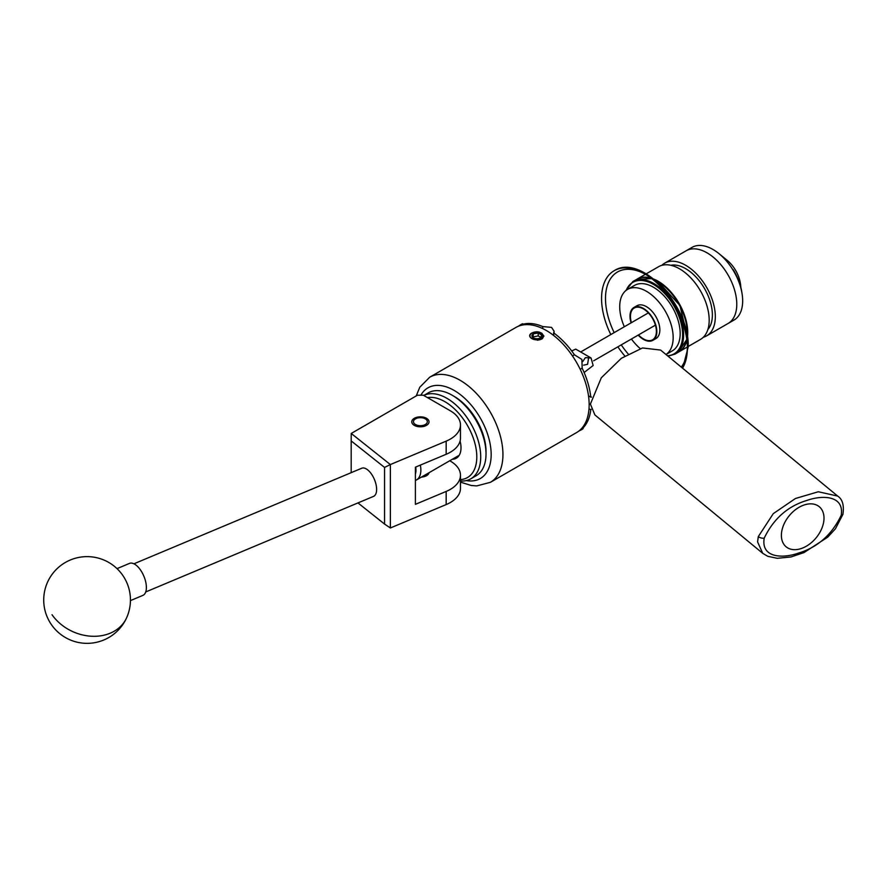 <?xml version="1.0" encoding="UTF-8"?>
<svg xmlns="http://www.w3.org/2000/svg" width="888" height="888" viewBox="0 0 888 888"><rect width="100%" height="100%" fill="white"/><g stroke="black" fill="none" stroke-linecap="round" stroke-linejoin="round"><path stroke-width="1.33" d="M426.495 418.304A8.625 4.984 0 0 0 417.094 417.227A8.625 4.984 0 0 0 411.777 421.833A8.625 4.984 0 0 0 414.296 425.352A8.625 4.984 0 0 0 423.698 426.429A8.625 4.984 0 0 0 429.026 421.833A8.625 4.984 0 0 0 426.495 418.304M460.472 424.941A34.676 20.024 0 0 0 450.316 410.789L423.343 395.216L417.46 395.216L351.226 433.455L390.365 464.557L446.176 441.136A34.676 20.024 0 0 0 460.472 424.941L460.472 438.084A34.676 20.024 180 0 1 446.176 454.279L415.395 467.188L415.395 504.34L446.176 491.43A34.676 20.024 0 0 0 460.472 475.235A34.676 20.024 0 0 0 450.316 461.072L449.75 460.75M460.472 475.235L460.472 488.367A34.676 20.024 180 0 1 446.176 504.573L390.365 527.983L384.548 524.053L384.548 467.421L351.182 440.914L351.182 472.671M421.4 477.111A8.713 5.028 0 0 0 429.059 472.694M351.182 440.914L351.226 433.455M384.548 467.421L390.365 464.557L390.365 527.983M357.953 502.919L384.548 524.053M361.471 468.365A15.263 7.326 67.2 0 1 361.749 468.231A15.263 7.326 67.2 0 1 374.281 479.187A15.263 7.326 67.2 0 1 373.815 496.248A15.263 7.326 67.2 0 1 373.548 496.381A15.263 7.326 67.2 0 1 373.271 496.481M130.436 600.61L142.89 595.382A17.338 8.325 -112.8 0 0 140.448 569.93A17.338 8.325 -112.8 0 0 129.482 563.403L117.016 568.631M423.798 395.471A47.852 27.628 60 0 1 469.674 421.645A47.852 27.628 60 0 1 473.659 476.723A47.852 27.628 60 0 1 470.807 478.821L476.112 475.757A47.852 27.628 -120 0 0 478.954 473.67A47.852 27.628 -120 0 0 486.025 453.857A47.852 27.628 -120 0 0 452.181 395.238A47.852 27.628 -120 0 0 428.249 392.873L423.765 395.46M460.472 479.62A45.077 26.03 -120 0 0 470.152 475.58A45.077 26.03 -120 0 0 468.342 427.061A45.077 26.03 -120 0 0 427.505 397.624M470.807 478.821A47.852 27.628 60 0 1 460.472 481.007M460.084 441.07A22.744 13.131 60 0 1 457.653 457.209A22.744 13.131 60 0 1 456.299 458.208A22.744 13.131 60 0 1 452.303 459.274M452.181 395.238L454.145 396.37A45.077 26.03 60 0 1 486.025 451.592L486.025 453.857M415.495 424.52A6.938 4.007 0 0 0 425.308 424.52A6.938 4.007 0 0 0 425.308 418.859L426.495 419.547L425.308 418.859A6.938 4.007 0 0 0 415.495 418.859A6.938 4.007 0 0 0 415.495 424.52M841.191 515.351C844.51 495.215 822.133 494.949 806.837 500.455C787.756 506.193 773.537 518.781 764.191 538.206C760.883 558.319 783.36 558.552 798.545 553.069C817.593 547.352 831.801 534.776 841.191 515.351A4.34 1.876 -166.1 0 0 842.912 514.341C844.233 505.283 842.49 499.2 837.695 496.092M802.697 547.996A26.007 17.394 129.5 0 0 821.933 528.116A26.007 17.394 129.5 0 0 819.247 506.693A26.007 17.394 129.5 0 0 802.697 505.516A26.007 17.394 129.5 0 0 783.46 525.396A26.007 17.394 129.5 0 0 786.158 546.83A26.007 17.394 129.5 0 0 802.697 547.996M660.605 350.072L642.535 347.963L621.356 358.297L601.298 377.789L590.398 404.073L594.893 414.94L762.725 553.324L757.597 541.935L758.285 536.618L773.282 513.641L795.437 498.501L818.325 491.752L837.695 496.081L660.605 350.072M635.941 306.737A18.759 10.834 -120 0 0 635.297 307.403M665.978 354.501A37.795 21.823 -120 0 0 670.951 324.009A37.795 21.823 -120 0 0 646.442 291.297A37.795 21.823 -120 0 0 627.539 289.421A37.795 21.823 -120 0 0 624.342 326.751M666 354.512L672.349 350.849A37.795 21.823 -120 0 0 678.143 320.557A37.795 21.823 -120 0 0 653.457 287.246A37.795 21.823 -120 0 0 634.554 285.381L627.539 289.421M631.412 339.005A37.795 21.823 -120 0 0 640.248 348.607M653.646 339.183A18.759 10.834 -120 0 0 654.556 338.961M670.817 265.279A37.795 21.823 60 0 1 701.664 284.06A37.795 21.823 60 0 1 711.166 323.454A37.795 21.823 60 0 1 707.891 329.492M686.89 340.215A41.958 24.231 60 0 1 686.38 342.013A41.958 24.231 60 0 1 679.043 351.792A41.958 24.231 60 0 1 678.798 351.926M646.242 273.826L658.541 266.722A41.958 24.231 60 0 1 694.882 282.617A41.958 24.231 60 0 1 707.836 329.626A41.958 24.231 60 0 1 700.499 339.405L688.2 346.498M661.826 265.346A41.958 24.231 60 0 1 664.668 263.181A41.958 24.231 60 0 1 701.009 279.076A41.958 24.231 60 0 1 713.974 326.085A41.958 24.231 60 0 1 706.626 335.864A41.958 24.231 60 0 1 703.34 337.24M735.431 313.697A41.958 24.231 60 0 1 728.082 323.476L733.976 320.08A41.958 24.231 60 0 0 742.046 293.573A41.958 24.231 60 0 0 719.003 253.657A41.958 24.231 60 0 0 712.986 249.473A41.958 24.231 60 0 0 692.007 247.397L686.124 250.793A41.958 24.231 60 0 1 722.466 266.689A41.958 24.231 60 0 1 735.431 313.697M636.84 279.254A41.958 24.231 60 0 1 637.085 279.11A41.958 24.231 60 0 1 651.026 278.099M653.912 279.132A41.958 24.231 60 0 1 687.445 337.207M740.903 287.656L740.603 284.648L733.144 269.597A39.005 22.522 60 0 1 741.769 291.863L742.046 293.573M719.003 253.657L727.205 260.351A23.932 13.819 60 0 1 740.348 283.117L740.603 284.648M664.668 263.181L686.124 250.793A41.958 24.231 60 0 1 707.103 252.869A41.958 24.231 60 0 1 734.52 289.854A41.958 24.231 60 0 1 728.082 323.476L706.626 335.864M540.47 333.788A5.006 2.886 0 0 0 538.217 333.044A5.006 2.886 0 0 0 533.388 333.788A5.006 2.886 0 0 0 532.09 336.585A5.006 2.886 0 0 0 533.388 337.884A5.006 2.886 0 0 0 535.631 338.628A5.006 2.886 0 0 0 540.47 337.884A5.006 2.886 0 0 0 541.758 335.087A5.006 2.886 0 0 0 540.47 333.788M540.47 337.884L541.758 335.087L538.217 333.044L533.388 333.788L532.09 336.585L533.633 338.017M538.616 331.957A6.938 4.007 0 0 0 532.023 333A6.938 4.007 0 0 0 532.023 338.672A6.938 4.007 0 0 0 541.835 338.672A6.938 4.007 0 0 0 542.879 337.895L537.817 340.259L530.935 337.917C529.037 336.252 529.237 334.654 531.535 333.122L538.616 331.957L540.77 332.756L543.412 336.441L542.879 337.895M631.424 322.666A18.348 10.589 60 0 1 634.243 308.014A18.348 10.589 60 0 1 643.423 308.924A18.348 10.589 60 0 1 655.4 325.097A18.348 10.589 60 0 1 652.591 339.793A18.348 10.589 60 0 1 643.423 338.883A18.348 10.589 60 0 1 638.494 334.92M571.683 350.949L575.724 349.128L591.053 357.986L585.381 357.642L582.772 361.483M584.126 372.505L593.151 365.501L591.053 357.986M588.711 357.131L587.601 364.302L583.616 365.157M591.164 409.324L590.775 409.745A60.684 35.043 60 0 1 582.162 428.782C583.583 428.271 583.494 428.504 581.884 429.503L578.721 431.146M581.84 428.227L582.162 428.782C583.583 428.271 583.494 428.504 581.884 429.503M631.079 322.855A18.97 10.945 60 0 1 633.932 307.481L636.962 305.738A18.97 10.945 60 0 1 646.442 306.671A18.97 10.945 60 0 1 658.829 323.387A18.97 10.945 60 0 1 655.921 338.583L652.902 340.326A18.97 10.945 60 0 1 643.423 339.394A18.97 10.945 60 0 1 638.161 335.109M654.29 339.249A18.97 10.945 60 0 1 653.213 339.438M633.932 307.481A18.97 10.945 60 0 1 643.423 308.425A18.97 10.945 60 0 1 655.81 325.13A18.97 10.945 60 0 1 652.902 340.326M539.504 339.849L541.858 339.005L543.9 335.997L538.861 331.99M589.155 404.784A60.684 35.043 -120 0 0 562.67 343.712A60.684 35.043 -120 0 0 515.906 327.45L429.681 377.234A60.684 35.043 60 0 1 476.445 393.484A60.684 35.043 60 0 1 502.941 454.556A60.684 35.043 60 0 1 490.365 482.339L576.59 432.567A60.684 35.043 -120 0 0 589.155 404.784M543.889 336.219L541.858 333.255L539.26 332.101M634.865 307.659A18.97 10.945 60 0 1 635.564 306.815M518.204 326.307L521.201 324.398C522.866 323.498 523.121 323.543 521.966 324.52A60.684 35.043 60 0 1 542.746 326.573L551.537 327.394L554.079 331.191L553.657 332.878A60.684 35.043 60 0 1 574.447 354.812L581.884 359.429L582.162 368.176A60.684 35.043 60 0 1 590.775 397.147L591.33 397.214M521.201 324.398C522.866 323.498 523.121 323.543 521.966 324.52L522.288 325.064M590.775 409.745L589.01 408.735M582.162 368.176L580.197 369.308M588.511 395.848L590.775 397.147M542.746 328.604L542.746 326.573M553.657 332.878L553.657 335.486M572.483 355.944L574.447 354.812M420.324 465.123A21.678 12.51 60 0 1 416.372 480.02A21.678 12.51 60 0 1 415.395 480.486M415.395 474.114A18.204 10.512 -120 0 0 415.717 467.055M542.268 338.739L543.489 336.041M533.022 337.54L533.388 333.788M541.758 337.973L541.758 335.087M533.388 336.818L538.217 335.93L538.217 333.044M538.217 335.93A57.209 33.023 60 0 1 540.892 337.44M446.176 491.43L446.176 504.573M446.176 441.136L446.176 454.279M52.015 614.707A43.346 34.71 24.2 0 0 110.234 633.188A43.346 34.71 24.2 0 0 126.618 617.793A43.346 43.346 0 0 0 104.884 560.461A43.346 43.346 0 0 0 56.044 630.247A43.346 43.346 0 0 0 126.618 617.793M758.285 536.618A4.34 1.887 13.8 0 0 764.191 538.206M652.025 278.876A41.958 24.231 -120 0 0 636.596 279.398L632.966 281.485A41.958 24.231 60 0 1 653.945 283.572A41.958 24.231 60 0 1 670.906 299.511M678.288 312.299A41.958 24.231 60 0 1 674.924 354.168L667.998 356.166M667.499 355.755A41.27 23.821 -120 0 0 681.718 326.063A41.27 23.821 -120 0 0 653.457 284.415A41.27 23.821 -120 0 0 626.207 290.309M658.064 281.751A41.27 23.821 60 0 1 687.245 332.578M686.779 339.416L678.554 352.07A41.958 24.231 -120 0 0 686.724 338.961M687.157 335.453A41.958 24.231 -120 0 0 657.575 281.474A41.958 24.231 -120 0 0 655.289 280.253M466.3 480.586A52.37 30.236 -120 0 0 491.164 454.556A52.37 30.236 -120 0 0 462.482 396.337A52.37 30.236 -120 0 0 420.868 395.216M687.379 346.919A57.909 33.433 60 0 1 681.285 367.121M628.182 353.946A57.909 33.433 60 0 1 621.234 344.877M614.163 332.623A57.909 33.433 60 0 1 605.494 298.523A57.909 33.433 60 0 1 645.476 274.325M682.539 368.154A60.684 35.043 -120 0 0 687.39 348.074A60.684 35.043 -120 0 0 660.905 286.991A60.684 35.043 -120 0 0 614.13 270.74A60.684 35.043 -120 0 0 601.565 298.523A60.684 35.043 -120 0 0 610.8 334.565M617.882 346.82A60.684 35.043 -120 0 0 624.808 355.977M145.732 591.941L373.548 496.381M133.933 563.802L361.749 468.231M415.495 418.859L414.263 419.569M762.737 553.335L767.776 556.31L777.266 558.308L791.019 556.954L803.951 552.614L827.76 537.118L835.408 528.826L842.912 514.341M654.734 279.798L657.919 281.441L679.897 305.428L687.279 336.164M674.924 354.168L678.554 352.07M651.67 278.599L636.596 279.398M632.966 281.485L625.685 290.731M679.043 351.792L687.379 346.975M637.085 279.11L645.421 274.303M636.652 306.626L634.243 308.014M593.639 360.817L655.422 325.141M429.681 377.234L419.791 387.224L416.217 395.926M614.13 270.74C640.792 253.025 689.865 305.949 688.2 346.942L682.706 368.287M554.079 333.178L554.079 331.191M591.386 397.025L590.72 396.636M460.472 482.129L471.217 485.47L476.745 485.914L490.365 482.339M580.652 351.981L648.34 312.898M655 338.406L652.591 339.793M459.218 455.278L416.372 480.02"/></g></svg>
